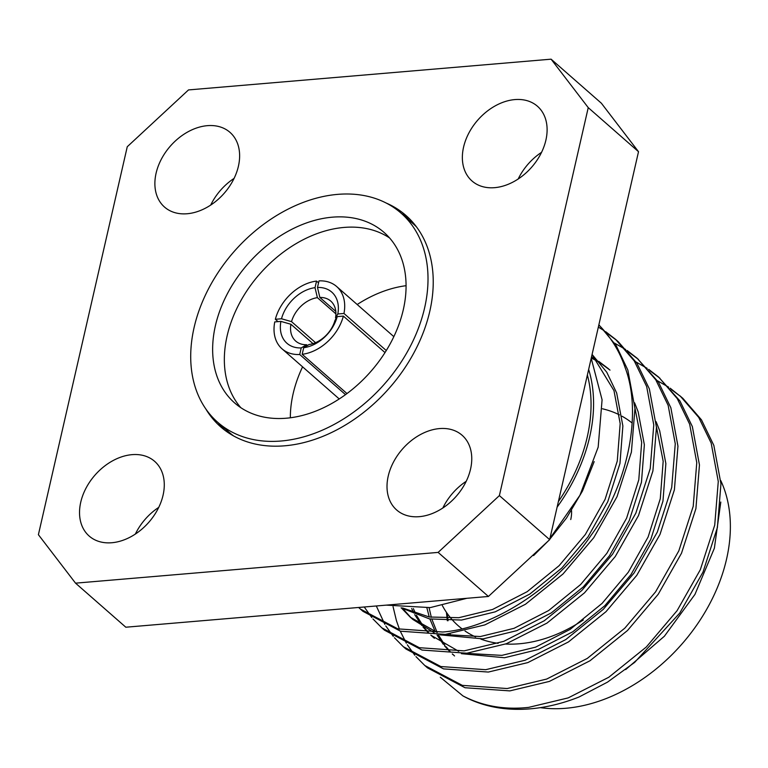 <?xml version="1.0" encoding="UTF-8"?>
<svg xmlns="http://www.w3.org/2000/svg" width="768" height="768" viewBox="0 0 768 768"><rect width="100%" height="100%" fill="white"/><g stroke="black" fill="none" stroke-linecap="round" stroke-linejoin="round"><path stroke-width="1.15" d="M442.368 605.587A133.574 96.25 -48.8 0 0 458.304 625.805A133.574 96.25 -48.8 0 0 461.875 628.723M464.995 630.979A133.574 96.25 -48.8 0 0 475.622 636.96M480.874 639.11A133.574 96.25 -48.8 0 0 498.154 643.334M505.594 644.026A133.574 96.25 -48.8 0 0 583.306 619.939M540.326 707.645A155.837 112.291 -48.8 0 0 565.766 708.278A155.837 112.291 -48.8 0 0 697.882 623.424A155.837 112.291 -48.8 0 0 720.768 480.595M227.117 335.914A113.357 81.677 -48.8 0 0 240.845 407.693A113.357 81.677 -48.8 0 1 227.117 335.914A113.357 81.677 -48.8 0 1 295.114 244.224A113.357 81.677 -48.8 0 1 389.578 237.955A113.357 81.677 -48.8 0 0 295.114 244.224A113.357 81.677 -48.8 0 0 227.117 335.914M302.582 366.835A113.357 81.677 -48.8 0 0 293.126 393.754A113.357 81.677 -48.8 0 0 290.342 417.773M205.766 408.874A140.554 101.27 -48.8 0 0 220.694 426.874A140.554 101.27 -48.8 0 0 339.955 428.179A140.554 101.27 -48.8 0 0 429.792 311.29A140.554 101.27 -48.8 0 0 405.946 215.453A140.554 101.27 -48.8 0 0 386.141 203.021M218.371 422.87A140.554 101.27 -48.8 0 0 224.678 430.128M470.544 469.133A49.67 35.789 131.2 0 1 438.797 510.442A49.67 35.789 131.2 0 1 396.653 509.981A49.67 35.789 131.2 0 1 388.224 476.112A49.67 35.789 131.2 0 1 419.981 434.813A49.67 35.789 131.2 0 1 462.115 435.264A49.67 35.789 131.2 0 1 470.544 469.133M163.066 495.216A49.67 35.789 131.2 0 1 131.309 536.515A49.67 35.789 131.2 0 1 89.174 536.054A49.67 35.789 131.2 0 1 80.746 502.195A49.67 35.789 131.2 0 1 112.493 460.886A49.67 35.789 131.2 0 1 154.637 461.347A49.67 35.789 131.2 0 1 163.066 495.216M238.416 166.214A49.67 35.789 131.2 0 1 206.659 207.523A49.67 35.789 131.2 0 1 164.525 207.062A49.67 35.789 131.2 0 1 156.096 173.194A49.67 35.789 131.2 0 1 187.843 131.894A49.67 35.789 131.2 0 1 229.987 132.355A49.67 35.789 131.2 0 1 238.416 166.214M545.894 140.141A49.67 35.789 131.2 0 1 514.147 181.44A49.67 35.789 131.2 0 1 472.003 180.979A49.67 35.789 131.2 0 1 463.574 147.12A49.67 35.789 131.2 0 1 495.331 105.811A49.67 35.789 131.2 0 1 537.466 106.272A49.67 35.789 131.2 0 1 545.894 140.141M337.21 316.618A34.003 24.499 131.2 0 1 303.686 347.712L309.072 344.515A26.582 19.152 -48.8 0 0 334.925 320.534L337.21 316.618L343.363 316.099L385.008 352.579M312.998 343.613L290.928 324.269A26.582 19.152 -48.8 0 0 295.709 341.078A26.582 19.152 -48.8 0 0 306.605 344.726L307.459 345.475M318.547 282.845L316.541 281.088A41.424 29.846 -48.8 0 0 275.347 319.286L278.035 321.638M343.968 313.469A41.424 29.846 -48.8 0 0 336.662 286.531A41.424 29.846 -48.8 0 0 318.998 280.877L317.491 287.462A34.003 24.499 131.2 0 1 337.814 313.987L343.968 313.469L386.285 350.544M440.304 677.232L462.931 695.904A185.52 133.67 -48.8 0 0 530.333 708.826A185.52 133.67 -48.8 0 0 579.024 697.008L607.488 682.147L634.618 662.419L679.757 613.056L703.008 572.074L717.398 527.482L720.95 483.821L713.846 445.411L701.443 419.808L682.762 398.227L670.166 388.195M720.806 502.042L714.374 548.208L694.954 594.413L664.387 636.23L625.661 669.59M386.256 605.126L430.291 607.594L466.886 598.291M557.107 507.168A158.803 114.422 -48.8 0 0 588.653 369.418M518.592 568.474L545.894 543.149M549.322 539.347L579.926 495.293L598.176 447.139L602.083 399.802L591.206 358.272M358.608 607.469L360.298 608.995L397.834 628.858L442.675 632.026C493.027 628.358 556.368 587.088 591.072 535.334C628.032 484.992 642.586 413.434 625.162 367.699C619.901 352.061 611.558 338.246 600.125 326.266A185.52 133.67 131.2 0 0 598.838 324.95M360.298 608.995L362.986 611.347L400.522 631.21L445.363 634.378L484.867 624.902L525.485 604.243L562.992 574.003L593.76 537.696L617.011 496.714L631.402 452.131L634.954 408.461L627.85 370.061L616.214 345.638L598.877 324.778M364.234 606.998L371.798 617.549M372.97 618.931L381.802 627.83L419.338 647.693L464.17 650.861L503.674 641.386L544.301 620.736L581.798 590.486L612.576 554.179L635.818 513.197L650.218 468.614L653.77 424.944L646.666 386.544L634.262 360.931L615.581 339.35L605.664 331.68M381.802 627.83L384.49 630.192L422.026 650.054L466.858 653.213L506.362 643.738L546.989 623.088L584.486 592.848L615.254 556.531L638.506 515.558L652.906 470.966L656.458 427.306L649.354 388.896L636.95 363.283L618.269 341.712M376.301 605.971L384.835 624.355M385.805 625.958L393.302 636.394M394.464 637.776L403.296 646.675L440.842 666.538L485.674 669.696L525.178 660.23L565.795 639.571L603.302 609.331L634.07 573.014L657.322 532.042L671.712 487.45L675.264 443.789L668.16 405.379L655.757 379.766L637.075 358.195L627.168 350.525M403.296 646.675L405.984 649.027L443.53 668.89L488.362 672.058L527.866 662.582L568.483 641.923L605.99 611.683L636.758 575.376L660.01 534.394L674.4 489.811L677.952 446.141L670.848 407.731L658.445 382.128L637.075 358.195M393.053 606.643L396.451 620.726L399.485 629.29M400.243 631.133L406.33 643.19M407.309 644.794L414.797 655.229M415.968 656.611L424.8 665.51L462.336 685.373L507.168 688.541L546.682 679.066L587.299 658.406L624.806 628.166L655.574 591.859L678.816 550.877L693.216 506.294L696.768 462.624L689.664 424.224L677.261 398.611L658.579 377.03L648.672 369.36M424.8 665.51L427.488 667.872L465.024 687.734L509.856 690.893L549.36 681.418L589.987 660.768L627.485 630.518L658.262 594.211L681.504 553.229L695.904 508.646L699.456 464.976L692.352 426.576L679.949 400.963L658.579 377.03M604.166 330.682L598.339 327.11M616.906 340.541L606.854 333.034M625.67 349.517L614.602 343.162M638.41 359.386L628.358 351.869M647.174 368.362L636.096 362.006M659.914 378.221L649.862 370.714M462.931 695.904C482.698 706.176 504.614 710.006 528.672 707.376L568.176 697.901L608.803 677.251L646.301 647.011L677.069 610.694L700.32 569.722L714.72 525.13L718.272 481.469L711.168 443.059L698.755 417.446L680.074 395.875M668.669 387.197L657.6 380.842M681.408 397.066L671.357 389.549M587.386 374.966A155.837 112.291 131.2 0 1 558.374 501.61M447.091 613.296L448.07 620.736M598.781 325.181L600.125 326.266M346.992 393.562L302.179 354.298A41.424 29.846 -48.8 0 0 343.363 316.099M299.722 354.509L301.229 347.923A34.003 24.499 131.2 0 1 280.906 321.398L274.752 321.917A41.424 29.846 -48.8 0 0 282.058 348.854A41.424 29.846 -48.8 0 0 299.722 354.509L345.523 394.637M335.914 313.882L317.386 297.648A26.582 19.152 -48.8 0 0 291.533 321.638L315.533 342.662M336.144 318.442L335.53 317.904A26.582 19.152 -48.8 0 0 330.749 301.085A26.582 19.152 -48.8 0 0 319.853 297.446L335.798 311.414M302.179 354.298L303.686 347.712M316.541 281.088L315.024 287.674A34.003 24.499 131.2 0 0 281.501 318.768L275.347 319.286M317.491 287.462L319.853 297.446M335.53 317.904L337.814 313.987M317.386 297.648L315.024 287.674M281.501 318.768L291.533 321.638M301.229 347.923L306.605 344.726M290.928 324.269L280.906 321.398M75.542 583.162L38.4 534.691L127.258 146.736L188.506 89.923L551.098 59.174L601.382 103.229L638.515 151.699L549.667 539.654L488.41 596.467L125.818 627.216L75.542 583.162L438.134 552.403L499.382 495.59L549.667 539.654M488.41 596.467L438.134 552.403M638.515 151.699L588.24 107.635L499.382 495.59M588.24 107.635L551.098 59.174M442.838 507.994A49.67 35.789 131.2 0 1 466.224 481.306M135.35 534.077A49.67 35.789 131.2 0 1 158.736 507.389M210.701 205.075A49.67 35.789 131.2 0 1 234.086 178.387M518.189 179.002A49.67 35.789 131.2 0 1 541.574 152.314M409.699 218.986A140.554 101.27 -48.8 0 0 401.674 213.677M406.08 285.696A113.357 81.677 -48.8 0 0 357.187 304.522M446.419 612.326L447.331 620.726M450.134 633.792L450.749 635.837M426.912 607.958L429.245 616.992M429.888 618.979L435.302 631.814M437.05 635.002L443.338 644.352M444.47 645.773L449.798 651.619M452.275 653.971L453.197 654.797M411.658 608.544L413.798 612.97M414.701 614.659L421.834 625.517M422.966 626.928L428.294 632.784M430.781 635.136L458.736 651.322M465.706 653.328L501.859 655.373L535.536 647.165L570.163 629.366L602.112 603.37L628.32 572.198L648.096 537.024L660.278 498.758L663.178 461.27L656.429 426.739M401.29 607.872L410.198 617.117L437.242 632.486M444.211 634.493L480.365 636.538L514.042 628.32L548.659 610.531L580.618 584.534L606.826 553.354L626.592 518.189L638.774 479.914L641.674 442.435L634.925 407.904M608.678 368.909L598.694 361.325M597.168 360.355L591.485 357.062M402.72 608.016L429.398 617.021L458.861 617.693L492.538 609.485L527.165 591.686L559.114 565.69L585.322 534.518L605.088 499.344L617.27 461.078L620.179 423.59L613.978 390.624L592.032 354.662M429.091 607.728L431.328 617.328M431.933 619.354L437.117 632.448M438.394 634.934L444.922 645.254M446.026 646.704L450.202 651.619M452.477 653.971L454.55 655.958M413.347 608.573L415.622 613.603M416.486 615.331L423.418 626.419M424.522 627.869L428.707 632.784M430.982 635.136L433.056 637.114M461.424 653.683L504.547 657.734L538.224 649.517L572.851 631.728L604.8 605.731L631.008 574.55L650.784 539.376L662.966 501.11L665.866 463.622L659.664 430.656L656.083 421.642M402.211 607.968L411.552 618.278M410.198 617.117L412.886 619.469L434.112 632.659M439.93 634.838L483.043 638.89L516.73 630.682L551.347 612.883L583.306 586.886L609.514 555.715L629.28 520.541L641.462 482.266L644.362 444.787L638.16 411.821L634.579 402.797M610.013 370.109L599.856 362.707M598.31 361.757L591.283 357.955M401.078 607.843L429.504 618.912L461.549 620.054L495.226 611.837L529.853 594.048L561.802 568.051L588.01 536.87L607.776 501.696L619.958 463.43L622.867 425.942L616.666 392.976L606.758 372.23L592.09 354.442M533.578 555.581L548.026 541.171M549.754 539.251L566.506 518.035L582.48 491.011L594.173 461.616M632.189 423.053A133.574 96.25 -48.8 0 0 622.003 416.227M619.44 414.874A133.574 96.25 -48.8 0 0 602.486 408.797M571.517 510.499A34.138 24.595 131.2 0 1 570.749 519.552M215.414 325.661A113.357 81.677 -48.8 0 0 234.653 402.95A113.357 81.677 -48.8 0 0 330.835 403.997A113.357 81.677 -48.8 0 0 403.296 309.725A113.357 81.677 -48.8 0 0 384.067 232.435A113.357 81.677 -48.8 0 0 287.875 231.389A113.357 81.677 -48.8 0 0 215.414 325.661M416.582 227.011A139.066 100.205 -48.8 0 0 412.714 223.354L401.011 213.101A139.066 100.205 -48.8 0 0 283.008 211.814A139.066 100.205 -48.8 0 0 194.112 327.466A139.066 100.205 -48.8 0 0 217.709 422.285A139.066 100.205 -48.8 0 0 335.712 423.571A139.066 100.205 -48.8 0 0 424.608 307.92A139.066 100.205 -48.8 0 0 401.011 213.101M217.709 422.285L229.411 432.538A139.066 100.205 -48.8 0 0 233.539 435.898M336.662 286.531L393.84 336.643M615.581 339.35L618.259 341.712M282.058 348.854L339.235 398.957M431.693 635.952L434.381 638.304"/></g></svg>
